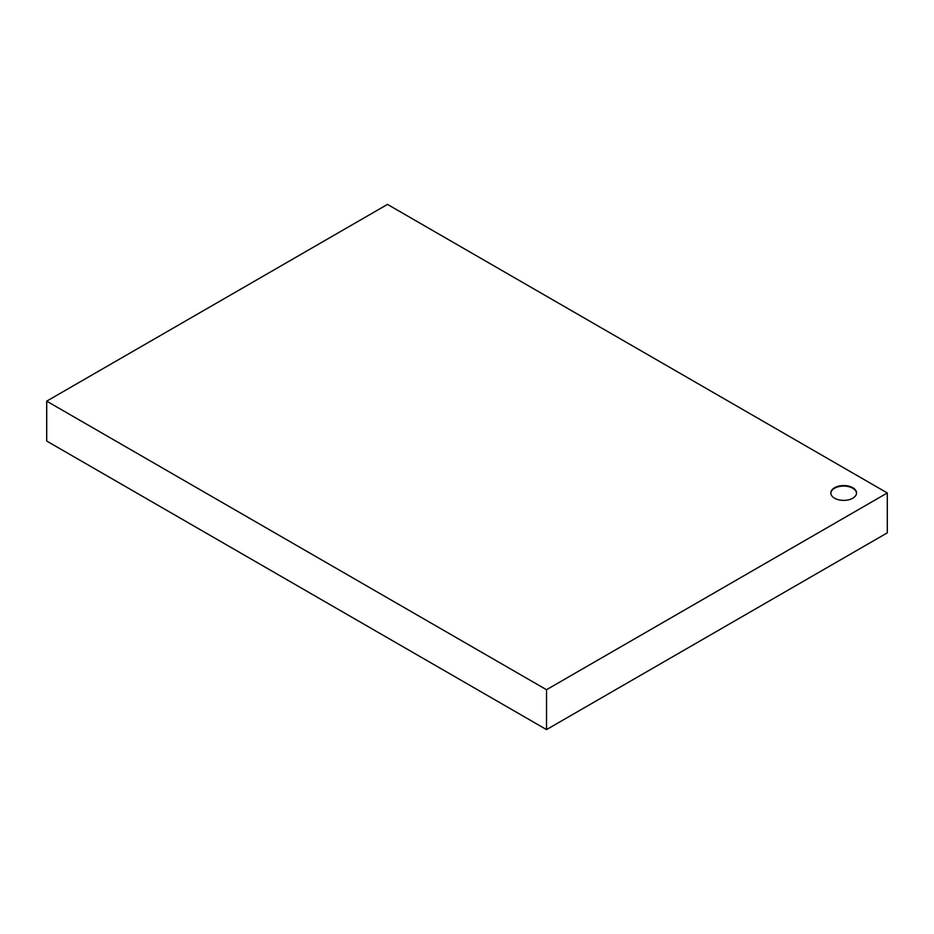<?xml version="1.0" encoding="UTF-8"?>
<svg xmlns="http://www.w3.org/2000/svg" width="934" height="934" viewBox="0 0 934 934"><rect width="100%" height="100%" fill="white"/><g stroke="black" fill="none" stroke-linecap="round" stroke-linejoin="round"><path stroke-width="1.4" d="M546.518 689.724L546.518 729.594L887.3 532.847L887.3 492.965L546.518 689.724L46.7 401.153L387.482 204.406L887.3 492.965M834.587 487.723A12.854 7.425 180 0 1 848.597 486.112A12.854 7.425 180 0 1 856.536 492.965A12.854 7.425 180 0 1 843.682 500.391A12.854 7.425 180 0 1 830.828 492.965A12.854 7.425 180 0 1 834.587 487.723M546.518 729.594L46.7 441.035L46.7 401.153M856.525 493.234A12.854 7.425 0 0 0 848.387 486.591A12.854 7.425 0 0 0 834.587 488.248A12.854 7.425 0 0 0 830.84 493.234"/></g></svg>
